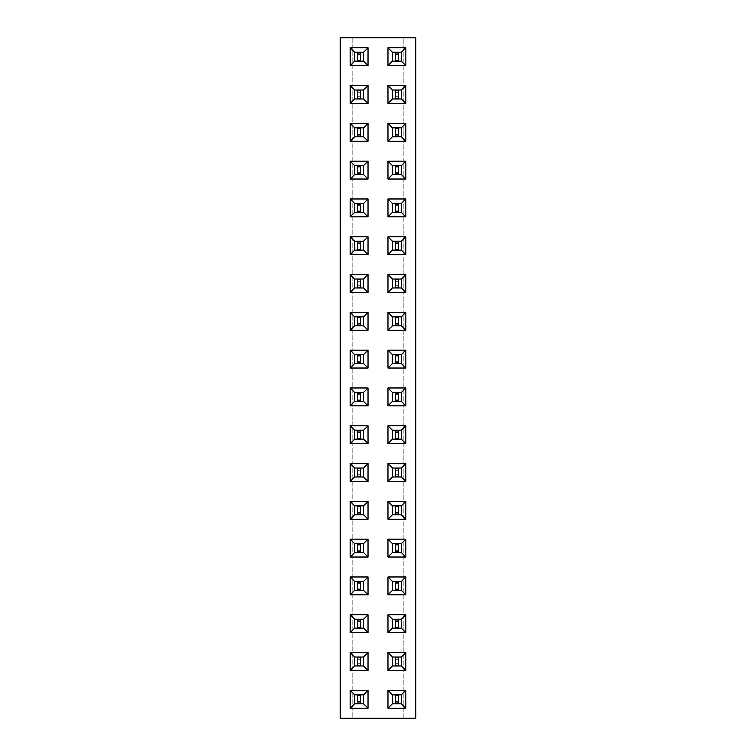 <?xml version="1.0" encoding="UTF-8"?>
<svg xmlns="http://www.w3.org/2000/svg" width="756" height="756" viewBox="0 0 756 756"><rect width="100%" height="100%" fill="white"/><g stroke="black" fill="none" stroke-linecap="round" stroke-linejoin="round"><path stroke-width="0.57" stroke-dasharray="3.78 2.83" d="M415.8 718.2L415.8 37.8L340.2 37.8L340.2 718.2L415.8 718.2M403.203 718.2L403.203 37.8L403.203 718.2M352.797 37.8L352.797 718.2L352.797 37.8M395.416 325.76L398.384 325.76L398.384 316.84L395.416 316.84L395.416 325.76L395.416 316.84L392.44 316.84L392.44 325.76L398.384 325.76L398.384 316.84L395.416 316.84L395.416 325.76L401.36 325.76L401.36 316.84L395.416 316.84M395.416 363.56L398.384 363.56L398.384 354.64L395.416 354.64L395.416 363.56L395.416 354.64L392.44 354.64L392.44 363.56L398.384 363.56L398.384 354.64L395.416 354.64L395.416 363.56L401.36 363.56L401.36 354.64L395.416 354.64M395.416 401.36L398.384 401.36L398.384 392.44L395.416 392.44L395.416 401.36L395.416 392.44L392.44 392.44L392.44 401.36L398.384 401.36L398.384 392.44L395.416 392.44L395.416 401.36L401.36 401.36L401.36 392.44L395.416 392.44M395.416 476.96L398.384 476.96L398.384 468.04L395.416 468.04L395.416 476.96L395.416 468.04L392.44 468.04L392.44 476.96L398.384 476.96L398.384 468.04L395.416 468.04L395.416 476.96L401.36 476.96L401.36 468.04L395.416 468.04M395.416 439.16L398.384 439.16L398.384 430.24L395.416 430.24L395.416 439.16L395.416 430.24L392.44 430.24L392.44 439.16L398.384 439.16L398.384 430.24L395.416 430.24L395.416 439.16L401.36 439.16L401.36 430.24L395.416 430.24M395.416 514.76L398.384 514.76L398.384 505.84L395.416 505.84L395.416 514.76L395.416 505.84L392.44 505.84L392.44 514.76L398.384 514.76L398.384 505.84L395.416 505.84L395.416 514.76L401.36 514.76L401.36 505.84L395.416 505.84M395.416 703.76L398.384 703.76L398.384 694.84L395.416 694.84L395.416 703.76L395.416 694.84L392.44 694.84L392.44 703.76L398.384 703.76L398.384 694.84L395.416 694.84L395.416 703.76L401.36 703.76L401.36 694.84L395.416 694.84M395.416 665.96L398.384 665.96L398.384 657.04L395.416 657.04L395.416 665.96L395.416 657.04L392.44 657.04L392.44 665.96L398.384 665.96L398.384 657.04L395.416 657.04L395.416 665.96L401.36 665.96L401.36 657.04L395.416 657.04M395.416 628.16L398.384 628.16L398.384 619.24L395.416 619.24L395.416 628.16L395.416 619.24L392.44 619.24L392.44 628.16L398.384 628.16L398.384 619.24L395.416 619.24L395.416 628.16L401.36 628.16L401.36 619.24L395.416 619.24M395.416 590.36L398.384 590.36L398.384 581.44L395.416 581.44L395.416 590.36L395.416 581.44L392.44 581.44L392.44 590.36L398.384 590.36L398.384 581.44L395.416 581.44L395.416 590.36L401.36 590.36L401.36 581.44L395.416 581.44M395.416 552.56L398.384 552.56L398.384 543.64L395.416 543.64L395.416 552.56L395.416 543.64L392.44 543.64L392.44 552.56L398.384 552.56L398.384 543.64L395.416 543.64L395.416 552.56L401.36 552.56L401.36 543.64L395.416 543.64M395.416 287.96L398.384 287.96L398.384 279.04L395.416 279.04L395.416 287.96L395.416 279.04L392.44 279.04L392.44 287.96L398.384 287.96L398.384 279.04L395.416 279.04L395.416 287.96L401.36 287.96L401.36 279.04L395.416 279.04M360.584 354.64L357.616 354.64L357.616 363.56L360.584 363.56L360.584 354.64L360.584 363.56L363.56 363.56L363.56 354.64L357.616 354.64L357.616 363.56L360.584 363.56L360.584 354.64L354.64 354.64L354.64 363.56L360.584 363.56M360.584 392.44L357.616 392.44L357.616 401.36L360.584 401.36L360.584 392.44L360.584 401.36L363.56 401.36L363.56 392.44L357.616 392.44L357.616 401.36L360.584 401.36L360.584 392.44L354.64 392.44L354.64 401.36L360.584 401.36M360.584 430.24L357.616 430.24L357.616 439.16L360.584 439.16L360.584 430.24L360.584 439.16L363.56 439.16L363.56 430.24L357.616 430.24L357.616 439.16L360.584 439.16L360.584 430.24L354.64 430.24L354.64 439.16L360.584 439.16M360.584 505.84L357.616 505.84L357.616 514.76L360.584 514.76L360.584 505.84L360.584 514.76L363.56 514.76L363.56 505.84L357.616 505.84L357.616 514.76L360.584 514.76L360.584 505.84L354.64 505.84L354.64 514.76L360.584 514.76M360.584 468.04L357.616 468.04L357.616 476.96L360.584 476.96L360.584 468.04L360.584 476.96L363.56 476.96L363.56 468.04L357.616 468.04L357.616 476.96L360.584 476.96L360.584 468.04L354.64 468.04L354.64 476.96L360.584 476.96M360.584 279.04L357.616 279.04L357.616 287.96L360.584 287.96L360.584 279.04L360.584 287.96L363.56 287.96L363.56 279.04L357.616 279.04L357.616 287.96L360.584 287.96L360.584 279.04L354.64 279.04L354.64 287.96L360.584 287.96M360.584 316.84L357.616 316.84L357.616 325.76L360.584 325.76L360.584 316.84L360.584 325.76L363.56 325.76L363.56 316.84L357.616 316.84L357.616 325.76L360.584 325.76L360.584 316.84L354.64 316.84L354.64 325.76L360.584 325.76M360.584 581.44L357.616 581.44L357.616 590.36L360.584 590.36L360.584 581.44L360.584 590.36L363.56 590.36L363.56 581.44L357.616 581.44L357.616 590.36L360.584 590.36L360.584 581.44L354.64 581.44L354.64 590.36L360.584 590.36M360.584 543.64L357.616 543.64L357.616 552.56L360.584 552.56L360.584 543.64L360.584 552.56L363.56 552.56L363.56 543.64L357.616 543.64L357.616 552.56L360.584 552.56L360.584 543.64L354.64 543.64L354.64 552.56L360.584 552.56M360.584 694.84L357.616 694.84L357.616 703.76L360.584 703.76L360.584 694.84L360.584 703.76L363.56 703.76L363.56 694.84L357.616 694.84L357.616 703.76L360.584 703.76L360.584 694.84L354.64 694.84L354.64 703.76L360.584 703.76M360.584 657.04L357.616 657.04L357.616 665.96L360.584 665.96L360.584 657.04L360.584 665.96L363.56 665.96L363.56 657.04L357.616 657.04L357.616 665.96L360.584 665.96L360.584 657.04L354.64 657.04L354.64 665.96L360.584 665.96M360.584 619.24L357.616 619.24L357.616 628.16L360.584 628.16L360.584 619.24L360.584 628.16L363.56 628.16L363.56 619.24L357.616 619.24L357.616 628.16L360.584 628.16L360.584 619.24L354.64 619.24L354.64 628.16L360.584 628.16M395.416 174.56L398.384 174.56L398.384 165.64L395.416 165.64L395.416 174.56L395.416 165.64L392.44 165.64L392.44 174.56L398.384 174.56L398.384 165.64L395.416 165.64L395.416 174.56L401.36 174.56L401.36 165.64L395.416 165.64M395.416 212.36L398.384 212.36L398.384 203.44L395.416 203.44L395.416 212.36L395.416 203.44L392.44 203.44L392.44 212.36L398.384 212.36L398.384 203.44L395.416 203.44L395.416 212.36L401.36 212.36L401.36 203.44L395.416 203.44M360.584 165.64L357.616 165.64L357.616 174.56L360.584 174.56L360.584 165.64L360.584 174.56L363.56 174.56L363.56 165.64L357.616 165.64L357.616 174.56L360.584 174.56L360.584 165.64L354.64 165.64L354.64 174.56L360.584 174.56M360.584 241.24L357.616 241.24L357.616 250.16L360.584 250.16L360.584 241.24L360.584 250.16L363.56 250.16L363.56 241.24L357.616 241.24L357.616 250.16L360.584 250.16L360.584 241.24L354.64 241.24L354.64 250.16L360.584 250.16M360.584 203.44L357.616 203.44L357.616 212.36L360.584 212.36L360.584 203.44L360.584 212.36L363.56 212.36L363.56 203.44L357.616 203.44L357.616 212.36L360.584 212.36L360.584 203.44L354.64 203.44L354.64 212.36L360.584 212.36M395.416 250.16L398.384 250.16L398.384 241.24L395.416 241.24L395.416 250.16L395.416 241.24L392.44 241.24L392.44 250.16L398.384 250.16L398.384 241.24L395.416 241.24L395.416 250.16L401.36 250.16L401.36 241.24L395.416 241.24M395.416 136.76L398.384 136.76L398.384 127.84L395.416 127.84L395.416 136.76L395.416 127.84L392.44 127.84L392.44 136.76L398.384 136.76L398.384 127.84L395.416 127.84L395.416 136.76L401.36 136.76L401.36 127.84L395.416 127.84M360.584 127.84L357.616 127.84L357.616 136.76L360.584 136.76L360.584 127.84L360.584 136.76L363.56 136.76L363.56 127.84L357.616 127.84L357.616 136.76L360.584 136.76L360.584 127.84L354.64 127.84L354.64 136.76L360.584 136.76M395.416 98.96L398.384 98.96L398.384 90.04L395.416 90.04L395.416 98.96L395.416 90.04L392.44 90.04L392.44 98.96L398.384 98.96L398.384 90.04L395.416 90.04L395.416 98.96L401.36 98.96L401.36 90.04L395.416 90.04M360.584 90.04L357.616 90.04L357.616 98.96L360.584 98.96L360.584 90.04L360.584 98.96L363.56 98.96L363.56 90.04L357.616 90.04L357.616 98.96L360.584 98.96L360.584 90.04L354.64 90.04L354.64 98.96L360.584 98.96M395.416 61.16L398.384 61.16L398.384 52.24L395.416 52.24L395.416 61.16L395.416 52.24L392.44 52.24L392.44 61.16L398.384 61.16L398.384 52.24L395.416 52.24L395.416 61.16L401.36 61.16L401.36 52.24L395.416 52.24M360.584 52.24L357.616 52.24L357.616 61.16L360.584 61.16L360.584 52.24L360.584 61.16L363.56 61.16L363.56 52.24L357.616 52.24L357.616 61.16L360.584 61.16L360.584 52.24L354.64 52.24L354.64 61.16L360.584 61.16M350.17 236.77L350.17 254.63L368.03 254.63L368.03 236.77L350.17 236.77M350.17 292.43L368.03 292.43L368.03 274.57L350.17 274.57L350.17 292.43M350.17 312.37L350.17 330.23L368.03 330.23L368.03 312.37L350.17 312.37M350.17 425.77L350.17 443.63L368.03 443.63L368.03 425.77L350.17 425.77M368.03 387.97L350.17 387.97L350.17 405.83L368.03 405.83L368.03 387.97M368.03 368.03L368.03 350.17L350.17 350.17L350.17 368.03L368.03 368.03M405.83 330.23L405.83 312.37L387.97 312.37L387.97 330.23L405.83 330.23M405.83 368.03L405.83 350.17L387.97 350.17L387.97 368.03L405.83 368.03M405.83 443.63L405.83 425.77L387.97 425.77L387.97 443.63L405.83 443.63M405.83 405.83L405.83 387.97L387.97 387.97L387.97 405.83L405.83 405.83M405.83 254.63L405.83 236.77L387.97 236.77L387.97 254.63L405.83 254.63M405.83 292.43L405.83 274.57L387.97 274.57L387.97 292.43L405.83 292.43M405.83 123.37L387.97 123.37L387.97 141.23L405.83 141.23L405.83 123.37M387.97 179.03L405.83 179.03L405.83 161.17L387.97 161.17L387.97 179.03M387.97 216.83L405.83 216.83L405.83 198.97L387.97 198.97L387.97 216.83M350.17 179.03L368.03 179.03L368.03 161.17L350.17 161.17L350.17 179.03M350.17 141.23L368.03 141.23L368.03 123.37L350.17 123.37L350.17 141.23M368.03 198.97L350.17 198.97L350.17 216.83L368.03 216.83L368.03 198.97M405.83 501.37L387.97 501.37L387.97 519.23L405.83 519.23L405.83 501.37M350.17 519.23L368.03 519.23L368.03 501.37L350.17 501.37L350.17 519.23M350.17 463.57L350.17 481.43L368.03 481.43L368.03 463.57L350.17 463.57M387.97 481.43L405.83 481.43L405.83 463.57L387.97 463.57L387.97 481.43M350.17 85.57L350.17 103.43L368.03 103.43L368.03 85.57L350.17 85.57M405.83 103.43L405.83 85.57L387.97 85.57L387.97 103.43L405.83 103.43M405.83 652.57L387.97 652.57L387.97 670.43L405.83 670.43L405.83 652.57M387.97 614.77L387.97 632.63L405.83 632.63L405.83 614.77L387.97 614.77M368.03 652.57L350.17 652.57L350.17 670.43L368.03 670.43L368.03 652.57M350.17 614.77L350.17 632.63L368.03 632.63L368.03 614.77L350.17 614.77M405.83 539.17L387.97 539.17L387.97 557.03L405.83 557.03L405.83 539.17M387.97 594.83L405.83 594.83L405.83 576.97L387.97 576.97L387.97 594.83M368.03 594.83L368.03 576.97L350.17 576.97L350.17 594.83L368.03 594.83M368.03 557.03L368.03 539.17L350.17 539.17L350.17 557.03L368.03 557.03M405.83 690.37L387.97 690.37L387.97 708.23L405.83 708.23L405.83 690.37M350.17 690.37L350.17 708.23L368.03 708.23L368.03 690.37L350.17 690.37M368.03 47.77L350.17 47.77L350.17 65.63L368.03 65.63L368.03 47.77M387.97 47.77L387.97 65.63L405.83 65.63L405.83 47.77L387.97 47.77M398.384 323.53L395.416 323.53M398.384 319.07L395.416 319.07M398.384 356.87L395.416 356.87M398.384 361.33L395.416 361.33M398.384 394.67L395.416 394.67M398.384 399.13L395.416 399.13M398.384 470.27L395.416 470.27M398.384 474.73L395.416 474.73M398.384 436.93L395.416 436.93M398.384 432.47L395.416 432.47M398.384 512.53L395.416 512.53M398.384 508.07L395.416 508.07M398.384 701.53L395.416 701.53M398.384 697.07L395.416 697.07M398.384 663.73L395.416 663.73M398.384 659.27L395.416 659.27M398.384 621.47L395.416 621.47M398.384 625.93L395.416 625.93M398.384 583.67L395.416 583.67M398.384 588.13L395.416 588.13M398.384 550.33L395.416 550.33M398.384 545.87L395.416 545.87M398.384 285.73L395.416 285.73M398.384 281.27L395.416 281.27M357.616 356.87L360.584 356.87M357.616 361.33L360.584 361.33M357.616 394.67L360.584 394.67M357.616 399.13L360.584 399.13M357.616 432.47L360.584 432.47M357.616 436.93L360.584 436.93M357.616 512.53L360.584 512.53M357.616 508.07L360.584 508.07M357.616 474.73L360.584 474.73M357.616 470.27L360.584 470.27M357.616 281.27L360.584 281.27M357.616 285.73L360.584 285.73M357.616 319.07L360.584 319.07M357.616 323.53L360.584 323.53M357.616 588.13L360.584 588.13M357.616 583.67L360.584 583.67M357.616 545.87L360.584 545.87M357.616 550.33L360.584 550.33M357.616 701.53L360.584 701.53M357.616 697.07L360.584 697.07M357.616 663.73L360.584 663.73M357.616 659.27L360.584 659.27M357.616 621.47L360.584 621.47M357.616 625.93L360.584 625.93M398.384 167.87L395.416 167.87M398.384 172.33L395.416 172.33M398.384 205.67L395.416 205.67M398.384 210.13L395.416 210.13M357.616 172.33L360.584 172.33M357.616 167.87L360.584 167.87M357.616 243.47L360.584 243.47M357.616 247.93L360.584 247.93M357.616 210.13L360.584 210.13M357.616 205.67L360.584 205.67M398.384 247.93L395.416 247.93M398.384 243.47L395.416 243.47M398.384 130.07L395.416 130.07M398.384 134.53L395.416 134.53M357.616 134.53L360.584 134.53M357.616 130.07L360.584 130.07M398.384 92.27L395.416 92.27M398.384 96.73L395.416 96.73M357.616 92.27L360.584 92.27M357.616 96.73L360.584 96.73M398.384 58.93L395.416 58.93M398.384 54.47L395.416 54.47M357.616 58.93L360.584 58.93M357.616 54.47L360.584 54.47M357.616 241.24L357.616 250.16M357.616 279.04L357.616 287.96M357.616 316.84L357.616 325.76M357.616 430.24L357.616 439.16M357.616 392.44L357.616 401.36M357.616 354.64L357.616 363.56M398.384 325.76L398.384 316.84M398.384 363.56L398.384 354.64M398.384 439.16L398.384 430.24M398.384 401.36L398.384 392.44M398.384 250.16L398.384 241.24M398.384 287.96L398.384 279.04M398.384 136.76L398.384 127.84M398.384 174.56L398.384 165.64M398.384 212.36L398.384 203.44M357.616 165.64L357.616 174.56M357.616 127.84L357.616 136.76M357.616 203.44L357.616 212.36M398.384 514.76L398.384 505.84M357.616 505.84L357.616 514.76M357.616 468.04L357.616 476.96M398.384 476.96L398.384 468.04M357.616 90.04L357.616 98.96M398.384 98.96L398.384 90.04M398.384 665.96L398.384 657.04M398.384 628.16L398.384 619.24M357.616 657.04L357.616 665.96M357.616 619.24L357.616 628.16M398.384 552.56L398.384 543.64M398.384 590.36L398.384 581.44M357.616 581.44L357.616 590.36M357.616 543.64L357.616 552.56M398.384 703.76L398.384 694.84M357.616 694.84L357.616 703.76M357.616 52.24L357.616 61.16M398.384 61.16L398.384 52.24M357.616 249.423L360.584 249.423M357.616 241.977L360.584 241.977M357.616 287.223L360.584 287.223M357.616 279.777L360.584 279.777M357.616 325.023L360.584 325.023M357.616 317.577L360.584 317.577M357.616 438.423L360.584 438.423M357.616 430.977L360.584 430.977M357.616 400.623L360.584 400.623M357.616 393.177L360.584 393.177M357.616 362.823L360.584 362.823M357.616 355.377L360.584 355.377M398.384 317.577L395.416 317.577M398.384 325.023L395.416 325.023M398.384 355.377L395.416 355.377M398.384 362.823L395.416 362.823M398.384 430.977L395.416 430.977M398.384 438.423L395.416 438.423M398.384 393.177L395.416 393.177M398.384 400.623L395.416 400.623M398.384 241.977L395.416 241.977M398.384 249.423L395.416 249.423M398.384 279.777L395.416 279.777M398.384 287.223L395.416 287.223M398.384 128.577L395.416 128.577M398.384 136.023L395.416 136.023M398.384 166.377L395.416 166.377M398.384 173.823L395.416 173.823M398.384 204.177L395.416 204.177M398.384 211.623L395.416 211.623M357.616 173.823L360.584 173.823M357.616 166.377L360.584 166.377M357.616 136.023L360.584 136.023M357.616 128.577L360.584 128.577M357.616 211.623L360.584 211.623M357.616 204.177L360.584 204.177M398.384 506.577L395.416 506.577M398.384 514.023L395.416 514.023M357.616 514.023L360.584 514.023M357.616 506.577L360.584 506.577M357.616 476.223L360.584 476.223M357.616 468.777L360.584 468.777M398.384 468.777L395.416 468.777M398.384 476.223L395.416 476.223M357.616 98.223L360.584 98.223M357.616 90.777L360.584 90.777M398.384 90.777L395.416 90.777M398.384 98.223L395.416 98.223M398.384 657.777L395.416 657.777M398.384 665.223L395.416 665.223M398.384 619.977L395.416 619.977M398.384 627.423L395.416 627.423M357.616 665.223L360.584 665.223M357.616 657.777L360.584 657.777M357.616 627.423L360.584 627.423M357.616 619.977L360.584 619.977M398.384 544.377L395.416 544.377M398.384 551.823L395.416 551.823M398.384 582.177L395.416 582.177M398.384 589.623L395.416 589.623M357.616 589.623L360.584 589.623M357.616 582.177L360.584 582.177M357.616 551.823L360.584 551.823M357.616 544.377L360.584 544.377M398.384 695.577L395.416 695.577M398.384 703.023L395.416 703.023M357.616 703.023L360.584 703.023M357.616 695.577L360.584 695.577M357.616 60.423L360.584 60.423M357.616 52.977L360.584 52.977M398.384 52.977L395.416 52.977M398.384 60.423L395.416 60.423"/><path stroke-width="1.13" d="M415.8 718.2L415.8 37.8L340.2 37.8L340.2 718.2L415.8 718.2M350.17 236.77L350.17 254.63L368.03 254.63L368.03 236.77L350.17 236.77L354.621 241.221L354.621 250.179L363.579 250.179L363.579 241.221L354.621 241.221M350.17 292.43L368.03 292.43L368.03 274.57L350.17 274.57L350.17 292.43L354.621 287.979L363.579 287.979L363.579 279.021L354.621 279.021L354.621 287.979M350.17 312.37L350.17 330.23L368.03 330.23L368.03 312.37L350.17 312.37L354.621 316.821L354.621 325.779L363.579 325.779L363.579 316.821L354.621 316.821M350.17 425.77L350.17 443.63L368.03 443.63L368.03 425.77L350.17 425.77L354.621 430.221L354.621 439.179L363.579 439.179L363.579 430.221L354.621 430.221M368.03 387.97L350.17 387.97L350.17 405.83L368.03 405.83L368.03 387.97L363.579 392.421L354.621 392.421L354.621 401.379L363.579 401.379L363.579 392.421M368.03 368.03L368.03 350.17L350.17 350.17L350.17 368.03L368.03 368.03L363.579 363.579L363.579 354.621L354.621 354.621L354.621 363.579L363.579 363.579M405.83 330.23L405.83 312.37L387.97 312.37L387.97 330.23L405.83 330.23L401.379 325.779L401.379 316.821L392.421 316.821L392.421 325.779L401.379 325.779M405.83 368.03L405.83 350.17L387.97 350.17L387.97 368.03L405.83 368.03L401.379 363.579L401.379 354.621L392.421 354.621L392.421 363.579L401.379 363.579M405.83 443.63L405.83 425.77L387.97 425.77L387.97 443.63L405.83 443.63L401.379 439.179L401.379 430.221L392.421 430.221L392.421 439.179L401.379 439.179M405.83 405.83L405.83 387.97L387.97 387.97L387.97 405.83L405.83 405.83L401.379 401.379L401.379 392.421L392.421 392.421L392.421 401.379L401.379 401.379M405.83 254.63L405.83 236.77L387.97 236.77L387.97 254.63L405.83 254.63L401.379 250.179L401.379 241.221L392.421 241.221L392.421 250.179L401.379 250.179M405.83 292.43L405.83 274.57L387.97 274.57L387.97 292.43L405.83 292.43L401.379 287.979L401.379 279.021L392.421 279.021L392.421 287.979L401.379 287.979M405.83 123.37L387.97 123.37L387.97 141.23L405.83 141.23L405.83 123.37L401.379 127.821L392.421 127.821L392.421 136.779L401.379 136.779L401.379 127.821M387.97 179.03L405.83 179.03L405.83 161.17L387.97 161.17L387.97 179.03L392.421 174.579L401.379 174.579L401.379 165.621L392.421 165.621L392.421 174.579M387.97 216.83L405.83 216.83L405.83 198.97L387.97 198.97L387.97 216.83L392.421 212.379L401.379 212.379L401.379 203.421L392.421 203.421L392.421 212.379M350.17 179.03L368.03 179.03L368.03 161.17L350.17 161.17L350.17 179.03L354.621 174.579L363.579 174.579L363.579 165.621L354.621 165.621L354.621 174.579M350.17 141.23L368.03 141.23L368.03 123.37L350.17 123.37L350.17 141.23L354.621 136.779L363.579 136.779L363.579 127.821L354.621 127.821L354.621 136.779M368.03 198.97L350.17 198.97L350.17 216.83L368.03 216.83L368.03 198.97L363.579 203.421L354.621 203.421L354.621 212.379L363.579 212.379L363.579 203.421M405.83 501.37L387.97 501.37L387.97 519.23L405.83 519.23L405.83 501.37L401.379 505.821L392.421 505.821L392.421 514.779L401.379 514.779L401.379 505.821M350.17 519.23L368.03 519.23L368.03 501.37L350.17 501.37L350.17 519.23L354.621 514.779L363.579 514.779L363.579 505.821L354.621 505.821L354.621 514.779M350.17 463.57L350.17 481.43L368.03 481.43L368.03 463.57L350.17 463.57L354.621 468.021L354.621 476.979L363.579 476.979L363.579 468.021L354.621 468.021M387.97 481.43L405.83 481.43L405.83 463.57L387.97 463.57L387.97 481.43L392.421 476.979L401.379 476.979L401.379 468.021L392.421 468.021L392.421 476.979M350.17 85.57L350.17 103.43L368.03 103.43L368.03 85.57L350.17 85.57L354.621 90.021L354.621 98.979L363.579 98.979L363.579 90.021L354.621 90.021M405.83 103.43L405.83 85.57L387.97 85.57L387.97 103.43L405.83 103.43L401.379 98.979L401.379 90.021L392.421 90.021L392.421 98.979L401.379 98.979M405.83 652.57L387.97 652.57L387.97 670.43L405.83 670.43L405.83 652.57L401.379 657.021L392.421 657.021L392.421 665.979L401.379 665.979L401.379 657.021M387.97 614.77L387.97 632.63L405.83 632.63L405.83 614.77L387.97 614.77L392.421 619.221L392.421 628.179L401.379 628.179L401.379 619.221L392.421 619.221M368.03 652.57L350.17 652.57L350.17 670.43L368.03 670.43L368.03 652.57L363.579 657.021L354.621 657.021L354.621 665.979L363.579 665.979L363.579 657.021M350.17 614.77L350.17 632.63L368.03 632.63L368.03 614.77L350.17 614.77L354.621 619.221L354.621 628.179L363.579 628.179L363.579 619.221L354.621 619.221M405.83 539.17L387.97 539.17L387.97 557.03L405.83 557.03L405.83 539.17L401.379 543.621L392.421 543.621L392.421 552.579L401.379 552.579L401.379 543.621M387.97 594.83L405.83 594.83L405.83 576.97L387.97 576.97L387.97 594.83L392.421 590.379L401.379 590.379L401.379 581.421L392.421 581.421L392.421 590.379M368.03 594.83L368.03 576.97L350.17 576.97L350.17 594.83L368.03 594.83L363.579 590.379L363.579 581.421L354.621 581.421L354.621 590.379L363.579 590.379M368.03 557.03L368.03 539.17L350.17 539.17L350.17 557.03L368.03 557.03L363.579 552.579L363.579 543.621L354.621 543.621L354.621 552.579L363.579 552.579M405.83 690.37L387.97 690.37L387.97 708.23L405.83 708.23L405.83 690.37L401.379 694.821L392.421 694.821L392.421 703.779L401.379 703.779L401.379 694.821M350.17 690.37L350.17 708.23L368.03 708.23L368.03 690.37L350.17 690.37L354.621 694.821L354.621 703.779L363.579 703.779L363.579 694.821L354.621 694.821M368.03 47.77L350.17 47.77L350.17 65.63L368.03 65.63L368.03 47.77L363.579 52.221L354.621 52.221L354.621 61.179L363.579 61.179L363.579 52.221M387.97 47.77L387.97 65.63L405.83 65.63L405.83 47.77L387.97 47.77L392.421 52.221L392.421 61.179L401.379 61.179L401.379 52.221L392.421 52.221M350.17 254.63L354.621 250.179M368.03 236.77L363.579 241.221M368.03 254.63L363.579 250.179M368.03 292.43L363.579 287.979M350.17 274.57L354.621 279.021M368.03 274.57L363.579 279.021M350.17 330.23L354.621 325.779M368.03 312.37L363.579 316.821M368.03 330.23L363.579 325.779M350.17 443.63L354.621 439.179M368.03 425.77L363.579 430.221M368.03 443.63L363.579 439.179M350.17 387.97L354.621 392.421M368.03 405.83L363.579 401.379M350.17 405.83L354.621 401.379M368.03 350.17L363.579 354.621M350.17 368.03L354.621 363.579M350.17 350.17L354.621 354.621M405.83 312.37L401.379 316.821M387.97 330.23L392.421 325.779M387.97 312.37L392.421 316.821M405.83 350.17L401.379 354.621M387.97 368.03L392.421 363.579M387.97 350.17L392.421 354.621M405.83 425.77L401.379 430.221M387.97 443.63L392.421 439.179M387.97 425.77L392.421 430.221M405.83 387.97L401.379 392.421M387.97 405.83L392.421 401.379M387.97 387.97L392.421 392.421M405.83 236.77L401.379 241.221M387.97 254.63L392.421 250.179M387.97 236.77L392.421 241.221M405.83 274.57L401.379 279.021M387.97 292.43L392.421 287.979M387.97 274.57L392.421 279.021M387.97 123.37L392.421 127.821M405.83 141.23L401.379 136.779M387.97 141.23L392.421 136.779M405.83 179.03L401.379 174.579M387.97 161.17L392.421 165.621M405.83 161.17L401.379 165.621M405.83 216.83L401.379 212.379M387.97 198.97L392.421 203.421M405.83 198.97L401.379 203.421M368.03 179.03L363.579 174.579M350.17 161.17L354.621 165.621M368.03 161.17L363.579 165.621M368.03 141.23L363.579 136.779M350.17 123.37L354.621 127.821M368.03 123.37L363.579 127.821M350.17 198.97L354.621 203.421M368.03 216.83L363.579 212.379M350.17 216.83L354.621 212.379M387.97 501.37L392.421 505.821M405.83 519.23L401.379 514.779M387.97 519.23L392.421 514.779M368.03 519.23L363.579 514.779M350.17 501.37L354.621 505.821M368.03 501.37L363.579 505.821M350.17 481.43L354.621 476.979M368.03 463.57L363.579 468.021M368.03 481.43L363.579 476.979M405.83 481.43L401.379 476.979M387.97 463.57L392.421 468.021M405.83 463.57L401.379 468.021M350.17 103.43L354.621 98.979M368.03 85.57L363.579 90.021M368.03 103.43L363.579 98.979M405.83 85.57L401.379 90.021M387.97 103.43L392.421 98.979M387.97 85.57L392.421 90.021M387.97 652.57L392.421 657.021M405.83 670.43L401.379 665.979M387.97 670.43L392.421 665.979M387.97 632.63L392.421 628.179M405.83 614.77L401.379 619.221M405.83 632.63L401.379 628.179M350.17 652.57L354.621 657.021M368.03 670.43L363.579 665.979M350.17 670.43L354.621 665.979M350.17 632.63L354.621 628.179M368.03 614.77L363.579 619.221M368.03 632.63L363.579 628.179M387.97 539.17L392.421 543.621M405.83 557.03L401.379 552.579M387.97 557.03L392.421 552.579M405.83 594.83L401.379 590.379M387.97 576.97L392.421 581.421M405.83 576.97L401.379 581.421M368.03 576.97L363.579 581.421M350.17 594.83L354.621 590.379M350.17 576.97L354.621 581.421M368.03 539.17L363.579 543.621M350.17 557.03L354.621 552.579M350.17 539.17L354.621 543.621M387.97 690.37L392.421 694.821M405.83 708.23L401.379 703.779M387.97 708.23L392.421 703.779M350.17 708.23L354.621 703.779M368.03 690.37L363.579 694.821M368.03 708.23L363.579 703.779M350.17 47.77L354.621 52.221M368.03 65.63L363.579 61.179M350.17 65.63L354.621 61.179M387.97 65.63L392.421 61.179M405.83 47.77L401.379 52.221M405.83 65.63L401.379 61.179M354.64 250.16L363.56 250.16L363.56 241.24L354.64 241.24L354.64 250.16M354.64 287.96L363.56 287.96L363.56 279.04L354.64 279.04L354.64 287.96M354.64 325.76L363.56 325.76L363.56 316.84L354.64 316.84L354.64 325.76M354.64 439.16L363.56 439.16L363.56 430.24L354.64 430.24L354.64 439.16M354.64 401.36L363.56 401.36L363.56 392.44L354.64 392.44L354.64 401.36M354.64 363.56L363.56 363.56L363.56 354.64L354.64 354.64L354.64 363.56M401.36 316.84L392.44 316.84L392.44 325.76L401.36 325.76L401.36 316.84M401.36 354.64L392.44 354.64L392.44 363.56L401.36 363.56L401.36 354.64M401.36 430.24L392.44 430.24L392.44 439.16L401.36 439.16L401.36 430.24M401.36 392.44L392.44 392.44L392.44 401.36L401.36 401.36L401.36 392.44M401.36 241.24L392.44 241.24L392.44 250.16L401.36 250.16L401.36 241.24M401.36 279.04L392.44 279.04L392.44 287.96L401.36 287.96L401.36 279.04M401.36 127.84L392.44 127.84L392.44 136.76L401.36 136.76L401.36 127.84M401.36 165.64L392.44 165.64L392.44 174.56L401.36 174.56L401.36 165.64M401.36 203.44L392.44 203.44L392.44 212.36L401.36 212.36L401.36 203.44M354.64 174.56L363.56 174.56L363.56 165.64L354.64 165.64L354.64 174.56M354.64 136.76L363.56 136.76L363.56 127.84L354.64 127.84L354.64 136.76M354.64 212.36L363.56 212.36L363.56 203.44L354.64 203.44L354.64 212.36M401.36 505.84L392.44 505.84L392.44 514.76L401.36 514.76L401.36 505.84M354.64 514.76L363.56 514.76L363.56 505.84L354.64 505.84L354.64 514.76M354.64 476.96L363.56 476.96L363.56 468.04L354.64 468.04L354.64 476.96M401.36 468.04L392.44 468.04L392.44 476.96L401.36 476.96L401.36 468.04M354.64 98.96L363.56 98.96L363.56 90.04L354.64 90.04L354.64 98.96M401.36 90.04L392.44 90.04L392.44 98.96L401.36 98.96L401.36 90.04M401.36 657.04L392.44 657.04L392.44 665.96L401.36 665.96L401.36 657.04M401.36 619.24L392.44 619.24L392.44 628.16L401.36 628.16L401.36 619.24M354.64 665.96L363.56 665.96L363.56 657.04L354.64 657.04L354.64 665.96M354.64 628.16L363.56 628.16L363.56 619.24L354.64 619.24L354.64 628.16M401.36 543.64L392.44 543.64L392.44 552.56L401.36 552.56L401.36 543.64M401.36 581.44L392.44 581.44L392.44 590.36L401.36 590.36L401.36 581.44M354.64 590.36L363.56 590.36L363.56 581.44L354.64 581.44L354.64 590.36M354.64 552.56L363.56 552.56L363.56 543.64L354.64 543.64L354.64 552.56M401.36 694.84L392.44 694.84L392.44 703.76L401.36 703.76L401.36 694.84M354.64 703.76L363.56 703.76L363.56 694.84L354.64 694.84L354.64 703.76M354.64 61.16L363.56 61.16L363.56 52.24L354.64 52.24L354.64 61.16M401.36 52.24L392.44 52.24L392.44 61.16L401.36 61.16L401.36 52.24M357.616 250.16L357.616 241.24M360.584 250.16L360.584 241.24M357.616 249.423L360.584 249.423M357.616 241.977L360.584 241.977M357.616 287.96L357.616 279.04M360.584 287.96L360.584 279.04M357.616 287.223L360.584 287.223M357.616 279.777L360.584 279.777M357.616 325.76L357.616 316.84M360.584 325.76L360.584 316.84M357.616 325.023L360.584 325.023M357.616 317.577L360.584 317.577M357.616 439.16L357.616 430.24M360.584 439.16L360.584 430.24M357.616 438.423L360.584 438.423M357.616 430.977L360.584 430.977M357.616 401.36L357.616 392.44M360.584 401.36L360.584 392.44M357.616 400.623L360.584 400.623M357.616 393.177L360.584 393.177M357.616 363.56L357.616 354.64M360.584 363.56L360.584 354.64M357.616 362.823L360.584 362.823M357.616 355.377L360.584 355.377M398.384 316.84L398.384 325.76M395.416 316.84L395.416 325.76M398.384 317.577L395.416 317.577M398.384 325.023L395.416 325.023M398.384 354.64L398.384 363.56M395.416 354.64L395.416 363.56M398.384 355.377L395.416 355.377M398.384 362.823L395.416 362.823M398.384 430.24L398.384 439.16M395.416 430.24L395.416 439.16M398.384 430.977L395.416 430.977M398.384 438.423L395.416 438.423M398.384 392.44L398.384 401.36M395.416 392.44L395.416 401.36M398.384 393.177L395.416 393.177M398.384 400.623L395.416 400.623M398.384 241.24L398.384 250.16M395.416 241.24L395.416 250.16M398.384 241.977L395.416 241.977M398.384 249.423L395.416 249.423M398.384 279.04L398.384 287.96M395.416 279.04L395.416 287.96M398.384 279.777L395.416 279.777M398.384 287.223L395.416 287.223M398.384 127.84L398.384 136.76M395.416 127.84L395.416 136.76M398.384 128.577L395.416 128.577M398.384 136.023L395.416 136.023M398.384 165.64L398.384 174.56M395.416 165.64L395.416 174.56M398.384 166.377L395.416 166.377M398.384 173.823L395.416 173.823M398.384 203.44L398.384 212.36M395.416 203.44L395.416 212.36M398.384 204.177L395.416 204.177M398.384 211.623L395.416 211.623M357.616 174.56L357.616 165.64M360.584 174.56L360.584 165.64M357.616 173.823L360.584 173.823M357.616 166.377L360.584 166.377M357.616 136.76L357.616 127.84M360.584 136.76L360.584 127.84M357.616 136.023L360.584 136.023M357.616 128.577L360.584 128.577M357.616 212.36L357.616 203.44M360.584 212.36L360.584 203.44M357.616 211.623L360.584 211.623M357.616 204.177L360.584 204.177M398.384 505.84L398.384 514.76M395.416 505.84L395.416 514.76M398.384 506.577L395.416 506.577M398.384 514.023L395.416 514.023M357.616 514.76L357.616 505.84M360.584 514.76L360.584 505.84M357.616 514.023L360.584 514.023M357.616 506.577L360.584 506.577M357.616 476.96L357.616 468.04M360.584 476.96L360.584 468.04M357.616 476.223L360.584 476.223M357.616 468.777L360.584 468.777M398.384 468.04L398.384 476.96M395.416 468.04L395.416 476.96M398.384 468.777L395.416 468.777M398.384 476.223L395.416 476.223M357.616 98.96L357.616 90.04M360.584 98.96L360.584 90.04M357.616 98.223L360.584 98.223M357.616 90.777L360.584 90.777M398.384 90.04L398.384 98.96M395.416 90.04L395.416 98.96M398.384 90.777L395.416 90.777M398.384 98.223L395.416 98.223M398.384 657.04L398.384 665.96M395.416 657.04L395.416 665.96M398.384 657.777L395.416 657.777M398.384 665.223L395.416 665.223M398.384 619.24L398.384 628.16M395.416 619.24L395.416 628.16M398.384 619.977L395.416 619.977M398.384 627.423L395.416 627.423M357.616 665.96L357.616 657.04M360.584 665.96L360.584 657.04M357.616 665.223L360.584 665.223M357.616 657.777L360.584 657.777M357.616 628.16L357.616 619.24M360.584 628.16L360.584 619.24M357.616 627.423L360.584 627.423M357.616 619.977L360.584 619.977M398.384 543.64L398.384 552.56M395.416 543.64L395.416 552.56M398.384 544.377L395.416 544.377M398.384 551.823L395.416 551.823M398.384 581.44L398.384 590.36M395.416 581.44L395.416 590.36M398.384 582.177L395.416 582.177M398.384 589.623L395.416 589.623M357.616 590.36L357.616 581.44M360.584 590.36L360.584 581.44M357.616 589.623L360.584 589.623M357.616 582.177L360.584 582.177M357.616 552.56L357.616 543.64M360.584 552.56L360.584 543.64M357.616 551.823L360.584 551.823M357.616 544.377L360.584 544.377M398.384 694.84L398.384 703.76M395.416 694.84L395.416 703.76M398.384 695.577L395.416 695.577M398.384 703.023L395.416 703.023M357.616 703.76L357.616 694.84M360.584 703.76L360.584 694.84M357.616 703.023L360.584 703.023M357.616 695.577L360.584 695.577M357.616 61.16L357.616 52.24M360.584 61.16L360.584 52.24M357.616 60.423L360.584 60.423M357.616 52.977L360.584 52.977M398.384 52.24L398.384 61.16M395.416 52.24L395.416 61.16M398.384 52.977L395.416 52.977M398.384 60.423L395.416 60.423"/></g></svg>
